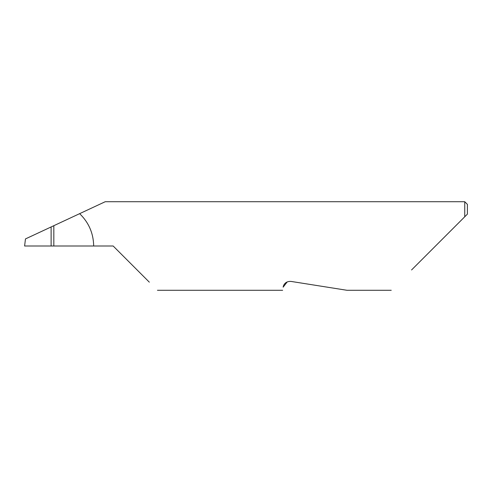 <?xml version="1.0" encoding="UTF-8"?>
<svg xmlns="http://www.w3.org/2000/svg" width="492" height="492" viewBox="0 0 492 492"><rect width="100%" height="100%" fill="white"/><g stroke="black" fill="none" stroke-linecap="round" stroke-linejoin="round"><path stroke-width="0.74" d="M51.119 226.953L53.825 225.693L53.825 246L51.119 246L51.119 226.953L25.467 238.915L24.6 246L51.119 246M287.223 281.904L283.14 287.168C282.488 291.295 282.488 291.295 283.14 287.168C283.306 285.674 284.856 281.043 291.043 281.424L346.958 290.28L291.043 281.424M411.564 269.954L464.743 216.775L464.743 201.72L105.233 201.72L53.825 225.693M53.825 246L113.16 246L149.328 282.168M93.677 246C93.449 233.288 88.769 222.507 79.636 213.657M467.4 214.118L464.743 216.775L467.4 214.118L467.4 204.377L464.743 201.72M391.238 290.28L346.958 290.28M282.648 290.28L157.44 290.28"/></g></svg>
